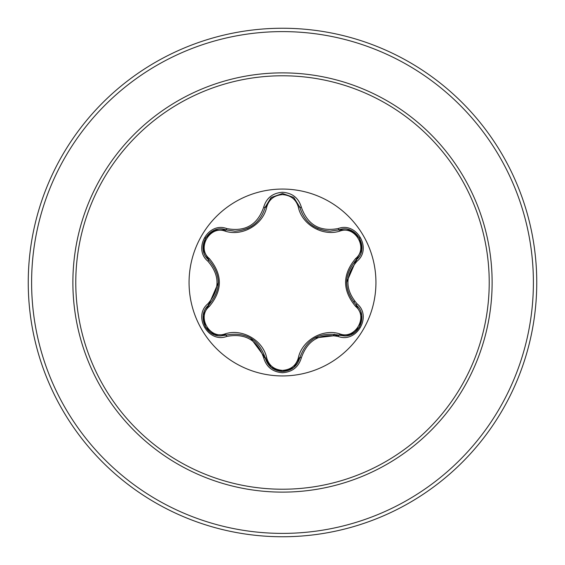 <?xml version="1.0" encoding="UTF-8"?>
<svg xmlns="http://www.w3.org/2000/svg" width="565" height="565" viewBox="0 0 565 565"><rect width="100%" height="100%" fill="white"/><g stroke="black" fill="none" stroke-linecap="round" stroke-linejoin="round"><path stroke-width="0.85" d="M282.5 375.937A93.437 93.437 0 0 1 189.063 282.5A93.437 93.437 0 0 1 282.5 189.063A93.437 93.437 0 0 1 375.937 282.5A93.437 93.437 0 0 1 282.5 375.937M338.258 336.472C319.861 333.032 307.565 340.13 301.364 357.772C298.624 367.038 292.331 372.024 282.5 372.731C272.669 372.003 266.398 367.01 263.671 357.751C257.456 340.074 245.146 332.962 226.742 336.429C208.337 343.442 192.63 316.216 207.885 303.801C220.06 289.591 220.06 275.388 207.885 261.2C192.616 248.748 208.372 221.551 226.742 228.571C245.161 232.031 257.471 224.919 263.671 207.249C266.398 197.99 272.676 192.997 282.5 192.27C292.338 192.976 298.624 197.962 301.364 207.228C307.579 224.877 319.875 231.982 338.258 228.528C356.67 221.537 372.349 248.777 357.087 261.178C344.876 275.402 344.876 289.619 357.087 303.822C372.363 316.252 356.635 343.471 338.258 336.472A1.681 0.388 -73.4 0 1 339.049 335.165L314.649 337.99M225.04 231.099A1.681 0.523 106.7 0 1 225.951 229.877L234.892 231.184L225.951 229.877C209.142 223.472 194.671 248.452 208.619 259.858A1.681 0.523 133.4 0 1 209.227 258.459C222.716 274.519 222.716 290.544 209.227 306.541C196.564 316.803 209.855 339.756 225.04 333.901C242.187 328.173 263.149 340.3 266.715 357.963C268.968 365.597 274.23 369.736 282.5 370.386C290.777 369.757 296.053 365.626 298.32 357.977C301.943 340.292 322.898 328.223 339.961 333.943C355.173 339.77 368.401 316.781 355.745 306.562C342.221 290.488 342.221 274.449 355.745 258.438C368.408 248.19 355.145 225.223 339.961 231.057C322.827 236.763 301.901 224.658 298.32 207.023C296.06 199.381 290.784 195.243 282.5 194.614C274.23 195.257 268.968 199.403 266.715 207.037C263.106 224.757 242.117 236.841 225.04 231.099C209.827 225.251 196.578 248.226 209.227 258.459M298.32 207.023A1.681 0.523 166.6 0 1 299.831 207.193C304.238 221.953 314.338 229.934 330.137 231.134C314.472 230.068 304.365 222.087 299.831 207.193L293.638 197.418L282.521 193.513L271.398 197.418L265.197 207.214L270.882 197.842M207.885 261.2A1.681 0.388 -46.6 0 0 208.619 259.858C221.48 274.943 221.48 290.036 208.619 305.142C196.818 314.825 205.349 336.839 220.837 335.878L225.951 335.123C245.471 331.514 258.551 339.064 265.197 357.786C267.711 366.261 273.481 370.824 282.521 371.488C291.547 370.831 297.317 366.268 299.831 357.807C306.47 339.127 319.536 331.577 339.049 335.165L344.142 335.907C359.623 336.881 368.175 314.853 356.353 305.164C343.464 290.064 343.464 274.957 356.353 259.836L346.571 282.401M282.5 75.781A206.719 206.719 0 0 1 489.219 282.5A206.719 206.719 0 0 1 282.5 489.219A206.719 206.719 0 0 1 75.781 282.5A206.719 206.719 0 0 1 282.5 75.781M282.5 28.25A254.25 254.25 0 0 1 536.75 282.5A254.25 254.25 0 0 1 282.5 536.75A254.25 254.25 0 0 1 28.25 282.5A254.25 254.25 0 0 1 282.5 28.25A254.25 254.25 0 0 0 28.25 282.5A254.25 254.25 0 0 0 282.5 536.75M333.35 335.455L334.664 334.212M353.937 302.593L354.417 300.94M355.018 263.332L354.587 261.652M207.885 303.801A1.681 0.388 46.6 0 1 208.619 305.142A1.681 0.523 -133.4 0 0 209.227 306.541M226.742 336.429A1.681 0.388 -106.7 0 0 225.951 335.123A1.681 0.523 73.3 0 1 225.04 333.901M263.671 357.751A1.681 0.388 -13.3 0 1 265.197 357.786L250.549 338.04M271.186 367.412L265.197 357.786A1.681 0.523 166.7 0 0 266.715 357.963M282.521 371.488L271.158 367.391M301.364 357.772A1.681 0.388 -166.6 0 0 299.831 357.807A1.681 0.523 13.4 0 1 298.32 357.977M350.378 334.784L339.049 335.165A1.681 0.523 106.6 0 0 339.961 333.943M355.745 306.562A1.681 0.523 133.3 0 0 356.353 305.164A1.681 0.388 -46.7 0 1 357.087 303.822M355.745 258.438A1.681 0.523 -133.3 0 1 356.353 259.836C370.301 248.48 355.901 223.458 339.049 229.835L330.137 231.134L339.049 229.835A1.681 0.388 -106.6 0 1 338.258 228.528M339.961 231.057A1.681 0.523 73.4 0 0 339.049 229.835L350.448 230.245M350.279 230.181L359.502 237.893L361.713 249.73M266.715 207.037A1.681 0.523 13.3 0 0 265.204 207.207C260.698 222.102 250.599 230.096 234.892 231.184C250.655 230.019 260.755 222.024 265.197 207.214A1.681 0.388 -166.7 0 1 263.671 207.249M203.273 249.779L208.619 259.858L203.301 249.977L205.37 238.119L214.516 230.287M203.287 315.143L208.619 305.142L218.373 282.599M361.692 249.843L356.353 259.836A1.681 0.388 46.7 0 0 357.087 261.178M293.835 197.573L299.831 207.193A1.681 0.388 -13.4 0 0 301.364 207.228M214.622 230.245L225.951 229.877A1.681 0.388 -73.3 0 0 226.742 228.571M282.5 492.122A209.622 209.622 0 0 1 72.878 282.5A209.622 209.622 0 0 1 282.5 72.878A209.622 209.622 0 0 1 492.122 282.5A209.622 209.622 0 0 1 282.5 492.122M282.5 31.605A250.895 250.895 0 0 1 533.395 282.5A250.895 250.895 0 0 1 282.5 533.395A250.895 250.895 0 0 1 31.605 282.5A250.895 250.895 0 0 1 282.5 31.605M313.059 226.035L318.081 228.698M247.484 228.514L251.792 226.198M205.42 326.973L203.245 315.411M214.354 334.649L205.427 326.98M226.826 334.876L214.545 334.727M265.197 357.786L264.971 356.889M293.616 367.603L282.5 371.488L271.398 367.582M300.057 356.918L293.779 367.476M339.049 335.165L338.16 334.918M359.552 327.015L350.632 334.685M361.741 315.44L359.552 327.008M355.696 304.528L361.706 315.235M356.353 259.836L355.689 260.486M350.646 230.322L359.566 238.006L361.734 249.575M339.049 229.835L338.167 230.082M299.831 207.193L300.064 208.09M271.405 197.404L282.521 193.513L293.623 197.404M264.978 208.097L271.249 197.538M225.951 229.877L226.84 230.124M203.238 249.575L205.434 238.006L214.368 230.343M208.619 305.142L209.276 304.5M208.619 259.858L209.269 260.5"/></g></svg>
